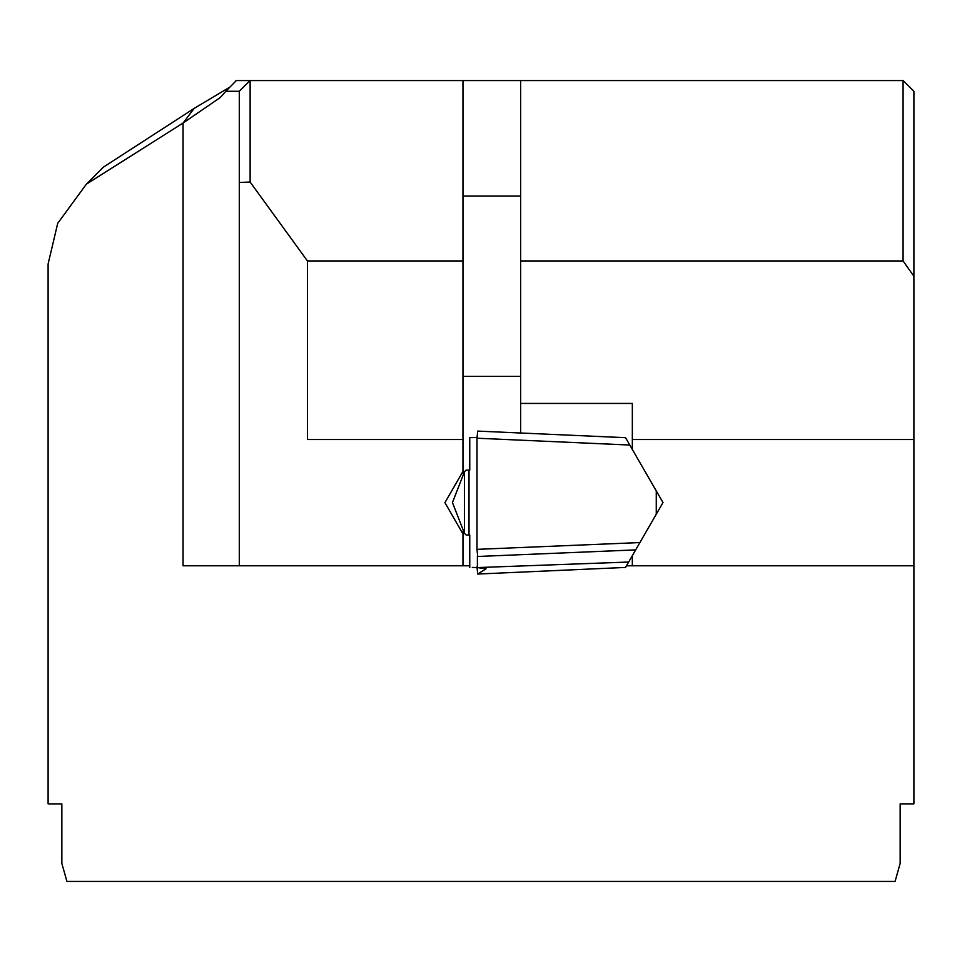 <?xml version="1.0" encoding="UTF-8"?>
<svg xmlns="http://www.w3.org/2000/svg" width="962" height="962" viewBox="0 0 962 962"><rect width="100%" height="100%" fill="white"/><g stroke="black" fill="none" stroke-linecap="round" stroke-linejoin="round"><path stroke-width="1.44" d="M48.1 803.871L48.1 264.021L48.1 803.871L61.845 803.871L48.1 803.871M239.297 182.455L250.12 182.046L307.443 260.942L307.443 439.514L462.962 439.514L462.962 471.404L444.925 502.645L462.962 533.886L462.962 565.776L239.297 565.776L239.297 91.282L225.842 91.282L220.19 97.595L183.069 123.04L86.352 184.187L57.708 223.328L48.1 264.009M520.683 433.008L520.683 260.942L903.077 260.942L913.9 276.25L913.9 803.871L900.155 803.871L900.155 863.395L895.081 881.432L66.919 881.432L61.845 863.395L61.845 803.871M632.335 403.439L520.683 403.439L632.335 403.439L632.335 449.458M250.12 182.046L250.12 80.567L462.962 80.567L462.962 439.514M462.962 533.886L462.962 531.589M462.962 473.544L462.962 471.404M520.683 260.942L520.683 80.567L903.186 80.567L913.9 91.282L913.9 276.25M239.297 565.776L183.069 565.776L183.069 123.04L194.168 108.405L103.078 167.352L99.351 171.236M462.962 565.776L469.757 565.776M913.9 565.776L626.502 565.776M632.335 439.514L913.9 439.514M237.121 80.567L235.979 80.567M250.12 80.567L236.315 80.567L225.842 91.282M462.962 80.567L520.683 80.567M307.443 260.942L462.962 260.942M900.155 803.871L913.9 803.871M230.002 87.013L194.168 108.405M632.335 555.675L632.335 565.776M239.297 91.282L250.012 80.567M662.998 502.561L656.264 490.909L656.264 514.225L662.998 502.561M476.996 566.919L477.681 574.037L486.063 568.819L477.392 567.58L628.667 562.036L635.678 549.891L477.645 556.481L635.678 549.891L656.264 514.225M903.077 260.942L903.077 80.567M466.149 535.028A45.298 45.298 0 0 1 464.442 533.273L452.441 502.561L464.442 471.861A45.298 45.298 0 0 1 466.149 470.093L469.011 470.093L469.011 535.028L466.149 535.028M469.011 470.093L469.757 470.093L469.757 437.626L477.392 437.542M472.306 567.412L477.392 567.58L477.392 555.904M477.356 567.58L475.432 567.508M629.785 445.045L476.996 438.215L477.681 431.096L625.54 437.686L656.264 490.909M628.667 562.036L625.54 567.436L477.645 574.049L625.54 567.436M476.996 438.215L476.996 549.35L639.91 542.556M625.54 437.686L477.681 431.096M477.669 556.481L476.996 549.35M469.011 535.028L469.757 535.028L469.757 567.496M469.757 437.626L476.996 437.566M464.442 533.273L464.442 471.861M635.617 549.987L618.999 550.589M86.352 184.187L103.15 167.424M520.683 376.382L462.962 376.382M520.683 196.007L462.962 196.007"/></g></svg>
